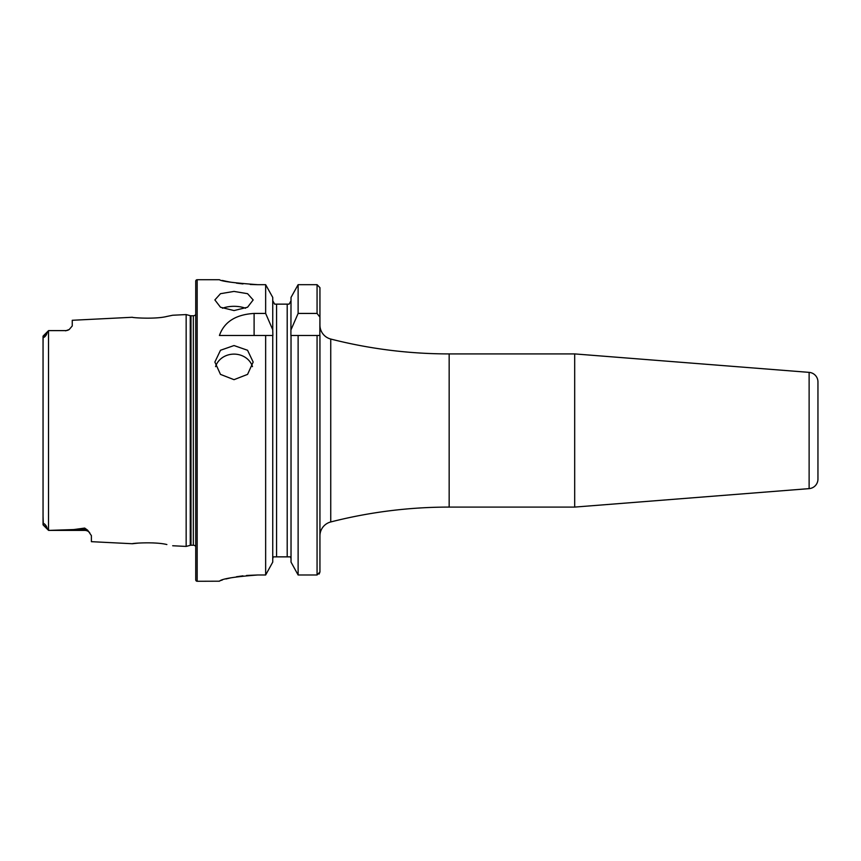 <?xml version="1.0" encoding="UTF-8"?>
<svg xmlns="http://www.w3.org/2000/svg" width="861" height="861" viewBox="0 0 861 861"><rect width="100%" height="100%" fill="white"/><g stroke="black" fill="none" stroke-linecap="round" stroke-linejoin="round"><path stroke-width="1.29" d="M43.05 516.6L43.351 524.672C42.759 521.637 46.871 525.705 47 528.094L48.55 530.387L84.69 530.387L49.281 530.387L73.831 529.558L84.69 528.073L87.671 530.215L91.395 535.628L91.395 541.677L132.4 543.732C131.496 543.291 155.346 541.591 166.83 544.539L166.883 544.55M154.819 543.022L152.72 542.882M195.738 546.509A2.874 2.874 0 0 0 193.338 545.228L191.002 545.228A2.874 2.874 0 0 0 190.259 545.325L190.259 315.675L186.159 314.577L172.684 315.244L166.808 316.461C155.389 319.409 131.475 317.709 132.4 317.268L72.249 320.281L72.249 325.953L69.203 329.526A6.705 6.705 0 0 1 65.544 330.613L48.55 330.613L47 332.906C46.838 335.349 42.749 339.352 43.351 336.328L48.507 330.656L43.104 336.059L43.05 344.4M234.02 345.552L220.491 350.266L214.873 362.05L220.481 374.384L234.02 379.669L247.57 374.384L253.166 362.05L247.559 350.266L234.02 345.552M252.477 366.635A19.146 17.059 0 0 0 234.02 354.119A19.146 17.059 0 0 0 215.573 366.635M234.02 291.416L220.491 293.687L214.873 299.929L220.481 307.226L234.02 310.563L247.57 307.226L253.166 299.929L247.559 293.687L234.02 291.416M245.546 308.249A19.146 9.568 0 0 0 234.02 306.312A19.146 9.568 0 0 0 222.493 308.249M574.685 353.914L574.685 507.086L809.125 488.628A9.568 9.568 0 0 0 817.95 479.082L817.95 381.918A9.568 9.568 0 0 0 809.125 372.372L574.685 353.914L449.162 353.914A478.63 478.63 0 0 1 330.742 339.04A14.357 14.357 0 0 1 319.937 325.124L319.937 287.649L317.063 284.679L298.121 284.679L291.029 297.411L298.121 284.679L298.121 313.436L317.063 313.436L319.937 317.16L319.937 287.649M87.671 530.215A6.705 6.296 0 0 0 84.69 529.558L84.69 530.387A6.705 6.705 0 0 1 89.662 532.593M48.55 330.613L65.544 330.613M69.214 329.515L65.544 330.839M574.685 507.086L449.162 507.086L449.162 353.914M319.13 574.072L319.937 571.984L319.937 535.876A14.357 14.357 0 0 1 330.742 521.96A478.63 478.63 0 0 1 449.162 507.086M197.169 279.728A1.431 1.431 0 0 0 195.738 281.17L195.738 579.83A1.431 1.431 0 0 0 197.169 581.272L197.169 279.728L219.426 279.728C221.675 281.353 234.44 283 257.719 284.679L265.651 284.679L272.743 297.411L265.651 284.679L265.651 313.436L272.743 329.752L272.743 297.411M193.338 545.228L193.338 315.772A2.874 2.874 0 0 0 195.738 314.491M193.338 315.772L191.002 315.772A2.874 2.874 0 0 1 190.259 315.675M190.259 545.325L186.159 546.423L186.159 314.577M172.684 545.756L186.159 546.423M48.507 330.656L48.507 530.344L43.115 524.941L49.281 530.387M265.651 313.436L254.103 313.436C235.753 314.556 224.183 321.906 219.426 335.489L265.651 335.489L265.651 574.987L272.743 562.115L265.651 574.987L257.719 574.987C234.45 576.752 221.686 578.818 219.426 581.197L197.169 581.272M222.353 280.449L225.819 281.224M225.98 281.267L230.662 282.182M236.431 283.129L242.963 283.926M250.282 284.485L257.719 284.679M219.426 581.186L220.158 580.766M221.126 580.411L222.31 580.013M225.98 578.969L230.619 577.871M236.409 576.762L242.953 575.837M246.537 575.471L257.719 574.987M138.287 543.097L132.4 543.732M47 528.094L43.05 524.747L43.05 336.253M272.743 562.115L272.743 335.489L265.651 335.489L272.872 335.489L272.743 329.752M291.029 562.115L291.029 335.489L319.937 335.489L319.937 571.984L317.063 574.987L298.121 574.987L291.029 562.115L298.121 574.987L298.121 335.489L290.9 335.489L291.029 297.411M275.854 304.137L274.627 304.137L272.743 300.693L274.627 304.137M272.743 558.789L273.217 556.863L272.743 558.789M290.555 556.863L291.029 558.789L290.555 556.863L273.217 556.863M289.145 304.137L291.029 300.693L289.145 304.137L276.575 304.137L276.575 556.863M287.197 556.863L287.197 304.137L287.918 304.137M291.029 329.752L298.121 313.436M319.937 317.16L319.829 335.489M817.95 396.824L817.95 464.176M809.125 488.628L809.125 372.372M191.002 545.228L191.002 315.772M317.063 574.987L317.063 335.489M317.063 313.436L317.063 284.679M330.742 521.96L330.742 339.04M254.103 313.436L254.103 335.489M43.351 336.328L47 332.906M73.831 529.558L84.69 529.558L84.69 528.073"/></g></svg>
